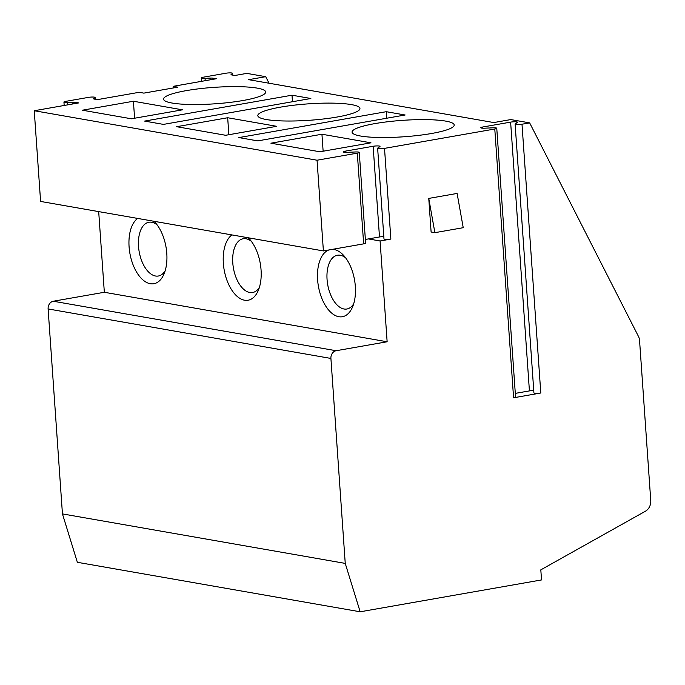 <?xml version="1.0" encoding="UTF-8"?>
<svg xmlns="http://www.w3.org/2000/svg" width="685" height="685" viewBox="0 0 685 685"><rect width="100%" height="100%" fill="white"/><g stroke="black" fill="none" stroke-linecap="round" stroke-linejoin="round"><path stroke-width="1.03" d="M428.759 198.41L431.113 232.009L434.881 232.669L463.231 227.694L457.109 193.435L428.759 198.41L434.881 232.669M173.262 87.963L173.151 86.327L216.289 78.749L213.146 78.201A4.264 0.685 -4 0 0 210.226 78.099L205.046 78.33A4.264 0.685 176 0 1 201.416 77.91A4.264 0.685 176 0 1 203.317 77.199L225.999 73.209A4.264 0.685 176 0 1 230.34 72.884A4.264 0.685 176 0 1 232.609 73.329A4.264 0.685 176 0 1 232.472 73.518L231.179 74.425A4.264 0.685 -4 0 0 231.042 74.614A4.264 0.685 -4 0 0 231.753 74.939L234.895 75.487L246.848 73.381L265.703 76.686L269.042 83.227M98.691 211.605L104.334 292.272L53.31 301.237A6.824 5.651 99.9 0 0 48.113 308.952L62.446 513.904L77.362 562.299L360.164 611.791L541.527 579.93L540.816 569.851L645.458 511.198A10.241 8.477 99.9 0 0 650.75 500.529L639.567 340.556A10.241 8.477 99.9 0 0 638.429 336.352L529.651 122.872L521.996 124.216L540.79 393.002L513.579 397.779A4.435 0.711 -4 0 0 515.557 397.043L496.762 128.258A4.435 0.711 -4 0 0 492.977 127.821L484.578 128.189A4.435 0.711 176 0 1 480.801 127.744A4.435 0.711 176 0 1 482.771 127.008L510.625 122.118A4.435 0.711 176 0 1 515.146 121.776A4.435 0.711 176 0 1 517.5 122.238A4.435 0.711 176 0 1 517.363 122.435L515.257 123.908A4.435 0.711 -4 0 0 515.12 124.096A4.435 0.711 -4 0 0 517.475 124.567A4.435 0.711 -4 0 0 521.996 124.216M173.151 86.327L177.86 87.158L143.841 93.126L139.132 92.304L97.407 99.633L94.273 99.085A4.264 0.685 -4 0 1 93.562 98.76A4.264 0.685 -4 0 1 93.691 98.572L94.992 97.664A4.264 0.685 176 0 0 95.129 97.475L95.249 99.257M186.329 90.626A51.187 8.237 176 0 1 238.474 86.653A51.187 8.237 176 0 1 265.677 92.004A51.187 8.237 176 0 1 215.184 103.795A51.187 8.237 176 0 1 163.552 99.145A51.187 8.237 176 0 1 186.329 90.626M292.007 95.198L144.603 121.091L163.458 124.396L310.853 98.503L292.007 95.198L292.461 101.731M280.602 107.125A51.187 8.237 176 0 1 332.747 103.144A51.187 8.237 176 0 1 359.942 108.504A51.187 8.237 176 0 1 309.457 120.286A51.187 8.237 176 0 1 257.817 115.645A51.187 8.237 176 0 1 280.602 107.125M386.272 111.698L238.868 137.591L257.723 140.887L405.126 114.994L386.272 111.698L386.725 118.231M374.866 123.617A51.187 8.237 176 0 1 427.012 119.644A51.187 8.237 176 0 1 454.206 124.995A51.187 8.237 176 0 1 403.722 136.786A51.187 8.237 176 0 1 352.081 132.136A51.187 8.237 176 0 1 374.866 123.617M34.25 110.73L40.595 201.441L323.397 250.933L363.649 243.86A4.435 0.711 -4 0 0 365.619 243.124L359.274 152.412A4.435 0.711 -4 0 1 357.305 153.149L317.052 160.221L34.25 110.73L78.809 102.904L75.667 102.348A4.264 0.685 -4 0 0 72.747 102.253L67.567 102.485A4.264 0.685 176 0 1 63.936 102.056A4.264 0.685 176 0 1 65.828 101.346L88.511 97.364A4.264 0.685 176 0 1 92.86 97.03A4.264 0.685 176 0 1 95.129 97.475M359.274 152.412A4.435 0.711 -4 0 0 355.498 151.967L347.098 152.335A4.435 0.711 176 0 1 343.322 151.899A4.435 0.711 176 0 1 345.291 151.154L373.145 146.265A4.435 0.711 176 0 1 377.666 145.922A4.435 0.711 176 0 1 380.021 146.385A4.435 0.711 176 0 1 379.884 146.581L377.777 148.054A4.435 0.711 -4 0 0 377.64 148.251A4.435 0.711 -4 0 0 379.995 148.714A4.435 0.711 -4 0 0 384.516 148.371L390.861 239.082L380.089 240.974L387.136 341.764L336.112 350.729A6.824 5.651 99.9 0 0 330.915 358.443L345.24 563.395L360.164 611.791M496.762 128.258A4.435 0.711 -4 0 1 494.784 129.003L384.516 148.371M265.703 76.686L248.698 79.674L493.791 122.564L510.796 119.575L529.651 122.872M176.653 126.699L225.673 135.279L276.697 126.314L227.677 117.743L176.653 126.699M82.388 110.208L131.409 118.788L182.433 109.823L133.412 101.243L82.388 110.208M270.917 143.199L319.938 151.779L370.962 142.814L321.941 134.234L270.917 143.199M157.096 224.851A27.297 14.668 -100 0 0 148.893 222.248A27.297 14.668 -100 0 0 139.166 251.669A27.297 14.668 -100 0 0 158.338 276.021A27.297 14.668 -100 0 0 165.162 270.772M251.369 241.351A27.297 14.668 -100 0 0 243.158 238.74A27.297 14.668 -100 0 0 233.431 268.169A27.297 14.668 -100 0 0 252.602 292.521A27.297 14.668 -100 0 0 259.435 287.263M345.634 257.843A27.297 14.668 -100 0 0 337.422 255.24A27.297 14.668 -100 0 0 327.704 284.66A27.297 14.668 -100 0 0 346.867 309.012A27.297 14.668 -100 0 0 353.7 303.763M515.12 124.096L533.915 392.882A4.435 0.711 -4 0 0 536.269 393.344A4.435 0.711 -4 0 0 540.79 393.002M515.3 393.378L529.419 390.904A4.435 0.711 176 0 1 533.752 390.553M227.677 117.743L228.867 134.722M248.27 237.789A34.122 18.332 80 0 1 249.169 238.697A34.122 18.332 80 0 1 261.062 269.924A34.122 18.332 80 0 1 258.262 290.508A34.122 18.332 80 0 1 228.833 284.78A34.122 18.332 80 0 1 231.915 234.921M317.052 160.221L323.397 250.933M365.362 239.459L379.49 236.976A4.435 0.711 176 0 1 383.823 236.633M104.334 292.272L387.136 341.764M380.089 240.974L368.402 238.928M332.328 249.366A34.122 18.332 80 0 1 343.433 255.197A34.122 18.332 80 0 1 355.335 286.424A34.122 18.332 80 0 1 352.535 307.008A34.122 18.332 80 0 1 322.061 298.934A34.122 18.332 80 0 1 328.877 249.965M154.005 221.289A34.122 18.332 80 0 1 154.896 222.197A34.122 18.332 80 0 1 166.798 253.424A34.122 18.332 80 0 1 163.998 274.017A34.122 18.332 80 0 1 134.568 268.28A34.122 18.332 80 0 1 137.651 218.429M62.446 513.904L345.24 563.395M134.594 118.222L133.412 101.243M377.64 148.251L383.985 238.962A4.435 0.711 -4 0 0 386.34 239.425A4.435 0.711 -4 0 0 390.861 239.082M321.941 134.234L323.132 151.214M213.223 79.289L213.146 78.201M232.583 75.076L232.472 73.518M494.784 129.003L513.579 397.779M510.625 122.118L529.419 390.904M482.771 127.008L482.856 128.206M205.217 80.693L205.046 78.33M210.346 79.794L210.226 78.099M53.31 301.237L336.112 350.729M48.113 308.952L330.915 358.443M75.744 103.435L75.667 102.348M72.867 103.94L72.747 102.253M67.738 104.848L67.567 102.485M95.104 99.231L94.992 97.664M373.145 146.265L379.49 236.976M345.291 151.154L345.377 152.353M357.305 153.149L363.649 243.86M201.416 77.91L201.655 81.327M232.609 73.329L232.729 75.11M63.936 102.056L64.176 105.473"/></g></svg>
